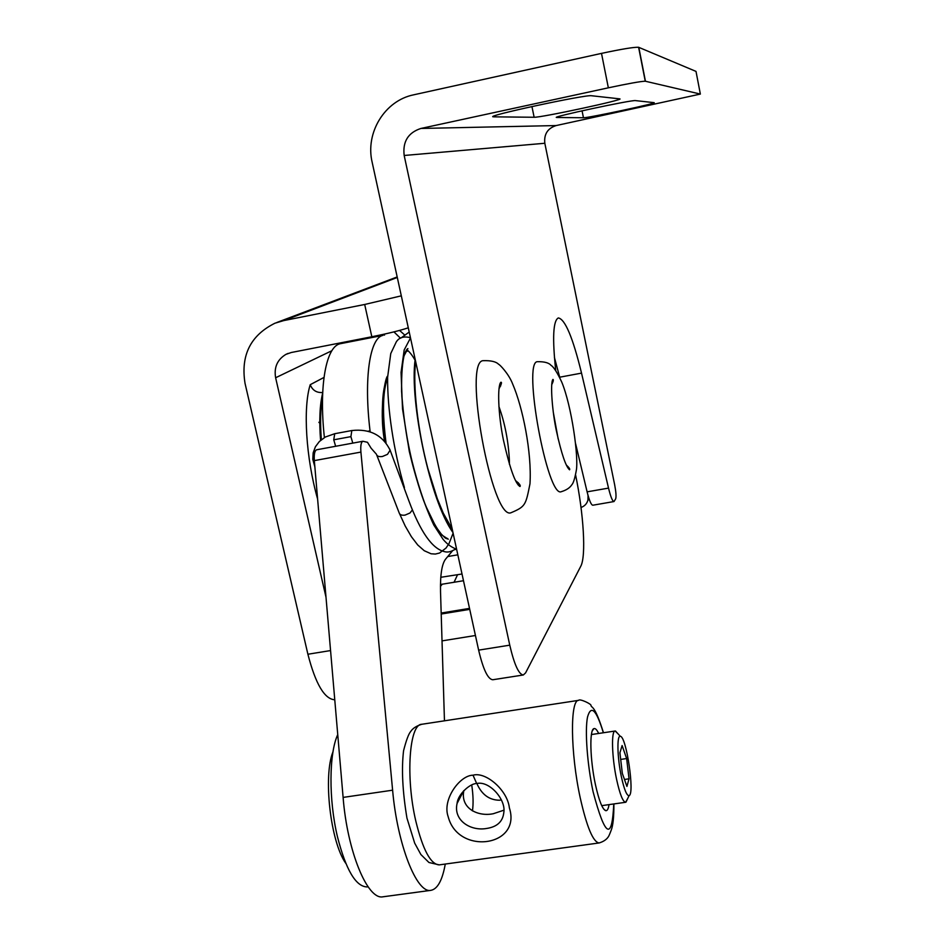 <?xml version="1.0" encoding="UTF-8"?>
<svg xmlns="http://www.w3.org/2000/svg" width="944" height="944" viewBox="0 0 944 944"><rect width="100%" height="100%" fill="white"/><g stroke="black" fill="none" stroke-linecap="round" stroke-linejoin="round"><path stroke-width="1.42" d="M561.35 491.671C547.473 498.916 522.174 360.997 537.502 361.682C544.417 361.576 548.924 362.803 551.025 365.352C553.562 366.779 557.125 372.325 561.692 381.966C571.627 405.59 578.884 457.852 576.265 470.643C574.802 478.62 573.303 483.352 571.793 484.815C569.81 487.883 566.329 490.16 561.35 491.671M558.152 438.901L553.278 412.127M397.306 277.465L283.778 320.582L364.691 304.475L401.306 295.838M331.863 350.72L275.624 377.753C273.866 367.393 277.3 359.605 285.914 354.378L291.295 352.501L371.83 336.76L364.691 304.475M581.02 507.459C584.69 506.161 587.003 503.648 587.97 499.907L588.041 495.435M587.829 494.644L588.006 495.506M463.48 580.725L440.47 584.489M441.178 613.045L469.522 608.384M283.778 320.582L274.987 323.19C250.514 335.332 240.531 355.404 245.039 383.394L307.897 654.239L330.565 650.569M454.052 582.306L457.545 574.743M334.766 699.775C324.524 699.174 315.567 683.987 307.897 654.239M589.103 498.904L587.852 500.379M275.624 377.753L325.999 597.198M408.292 327.804C400.044 330.553 387.89 333.539 371.83 336.76M442.028 640.882L475.434 635.501M322.706 392.503C316.641 392.94 312.476 390.344 310.222 384.692L323.981 377.435M384.279 334.152L384.538 335.132M404.421 334.754L399.548 330.424M393.931 331.875L400.492 338.235M509.418 464.318L509.371 460.094C508.379 440.942 504.887 423.065 498.892 406.451M518.244 482.691L518.256 485.098M511.176 512.663C492.131 521.879 462.477 360.443 483.257 360.679C490.974 360.443 496.084 361.646 498.597 364.29C499.459 364.242 508.875 373.859 512.686 384.078C522.646 407.053 531.932 452.318 529.985 483.753C525.773 504.887 525.643 506.574 511.176 512.663M499.872 383.96L500.639 386.037M554.423 357.457L559.839 377.718M555.745 370.662C552.264 338.188 553.125 320.618 558.329 317.939C565.114 319.155 572.843 337.551 581.528 373.116L608.526 488.107C610.674 496.886 612.503 501.37 614.001 501.547L615.689 498.81C616.349 496.556 616.007 491.871 614.65 484.732L544.818 143.264L404.174 155.477C402.545 141.671 408.115 132.656 420.906 128.455L608.349 87.816L601.505 53.383C621.541 49.1 633.896 47.058 638.604 47.271L696.011 71.402L700.354 94.07L645.248 81.208C640.634 81.361 628.326 83.568 608.349 87.816M404.174 155.477L509.76 645.165C514.268 664.552 518.787 674.488 523.33 674.984L525.572 672.907L580.737 566.329C586.295 556.287 583.652 513.642 575.58 474.903M601.505 53.383L413.708 94.813C384.692 100.595 365.092 132.88 372.172 162.333L478.632 650.133C483.186 669.449 487.906 679.314 492.78 679.751L523.33 674.984M575.616 443.739L587.109 491.848C589.304 500.591 591.204 505.052 592.82 505.217L614.001 501.547M420.906 128.455L556.134 125.564C547.626 128.313 543.862 134.213 544.818 143.264M556.96 117.493L583.451 117.752C587.711 118.153 659.36 102.813 653.991 102.648L635.501 100.607C632.15 99.651 548.983 117.493 556.759 117.481L556.889 117.139M493.936 116.844L534.139 117.257C540.853 117.74 627.076 99.191 619.606 98.849L591.44 95.733C585.599 94.376 482.101 116.714 493.535 116.82L493.806 116.171M556.134 125.564L700.354 94.07M370.142 431.88L370.036 430.865C363.641 377.565 369.954 337.598 383.052 335.356L340.312 343.71C326.223 346.177 318.683 385.258 324.394 437.568M341.173 343.533L340.312 343.71M445.273 864.055C442.335 880.374 437.52 889.142 430.83 890.357C416.705 893.661 397.294 844.396 392.61 790.187L360.915 452.082C360.431 445.651 361.092 442.052 362.897 441.261L367.487 442.299L371.122 448.223L376.432 454.241C376.927 456.223 378.922 456.979 382.414 456.495L387.488 454.347L390.108 450.17L408.917 500.957C420.469 532.027 432.34 548.924 444.53 551.65C447.716 552.618 451.421 551.709 455.657 548.924M362.897 441.261L316.665 449.781C314.694 450.595 313.915 454.206 314.328 460.613L343.109 797.409C347.298 851.394 367.546 900.269 382.934 896.8L383.347 896.741M452.542 550.789L445.592 559.119C441.851 564.016 440.164 574.92 440.529 591.817L444.459 720.815M440.789 577.291L462.017 573.999M412.363 509.972L409.991 512.993L405.059 515.105C401.672 515.554 399.701 514.775 399.135 512.781L376.821 455.256M410.451 337.704C403.879 335.993 399.147 337.397 396.268 341.929L390.757 353.552L387.606 377.305C387.311 408.221 393.447 449.946 404.339 487.257L404.41 487.6M367.44 886.888L367.098 886.935C355.817 886.64 345.929 869.896 337.445 836.703C328.571 799.662 328.996 753.324 337.74 734.609M626.639 758.551L629.034 778.812L626.922 786.423L622.332 773.407L619.913 752.781L622.108 745.548L626.639 758.551L620.692 759.424M629.034 778.812L624.468 779.473M621.364 776.723C617.27 757.678 616.751 734.857 620.326 736.332C626.32 736.084 634.946 794.187 629.082 795.627C626.781 795.875 624.208 789.573 621.364 776.723M618.001 733.783L615.134 731.01C611.122 730.609 611.842 757.348 616.621 779.532C619.854 794.211 622.851 801.798 625.612 802.282L627.642 798.636M486.597 828.466C470.832 831.345 453.108 820.56 457.085 803.415C457.864 794.093 470.407 783.225 476.685 783.544C489.216 780.358 506.22 799.58 503.801 812.631C502.786 821.634 497.051 826.909 486.597 828.466M503.813 810.223L493.37 813.704C478.219 816.914 460.165 808.595 463.834 790.612M448.152 816.595C457.993 855.571 521.926 846.78 509.371 807.875C507.506 790.128 485.723 771.413 473.027 775.201C459.881 775.201 442.016 799.592 448.14 816.572M476.885 783.52C481.676 794.518 489.228 800.099 499.541 800.241L501.229 799.91M458.808 798.176L459.103 799.58M472.448 810.896C473.487 803.757 473.239 795.119 471.729 784.96M598.661 733.453C596.856 729.688 595.263 728.084 593.882 728.638C589.327 729.665 590.024 759.755 595.416 784.558C598.992 800.654 602.437 809.362 605.753 810.684C607.275 810.896 608.373 808.866 609.033 804.618M353.422 340.359L350.672 341.681M440.459 586.425L442.146 584.301M469.734 609.352L441.202 614.037M321.361 439.703C320.063 422.735 320.453 408.563 322.541 397.2M322.683 393.023C319.756 404.917 319.06 420.694 320.582 440.364M317.621 499.081C305.915 457.934 302.894 407.725 310.222 384.692M387.606 377.281C381.954 388.845 380.939 410.109 384.574 441.072M386.025 442.795C382.226 412.776 382.745 391.158 387.583 377.954M559.709 377.199L581.528 373.116M478.632 650.133L509.76 645.165M587.109 491.848L608.526 488.107M638.805 47.33L645.436 81.231M582.059 110.802L583.451 117.752M531.932 106.53L534.139 117.257M368.007 431.231L370.036 430.865M314.328 460.613L360.915 452.082M343.109 797.409L392.61 790.187M408.292 350.956L405.601 351.475M454.713 549.609L456.625 549.278M457.828 554.824L447.751 556.547M446.182 538.587L447.539 538.458M389.719 449.143L390.108 450.158C382.615 435.101 369.859 428.564 351.829 430.535L334.731 433.709L325.338 437.025L319.332 441.544L315.414 446.76L313.16 452.837L312.794 459.35L314.871 466.902M352.785 443.125L350.908 436.635L351.829 430.535M335.639 446.288L333.751 439.81L350.908 436.635M333.751 439.81L334.731 433.709M473.027 775.201L476.685 783.544M613.765 803.946C612.042 841.281 605.151 837.21 593.08 791.745C587.192 764.038 584.784 730.526 587.522 717.039C591.062 704.484 596.337 709.723 603.346 732.756M603.476 732.745C594.602 704.436 591.687 708.165 591.003 705.605C591.923 704.13 579.415 698.359 578.684 700.342C569.987 699.504 570.377 752.887 580.218 797.798C586.826 827.097 593.127 842.142 599.121 842.957L599.322 842.933M415.832 821.174C405.436 777.16 409.318 724.06 421.744 724.284C416.328 725.995 412.634 728.426 410.64 731.576C408.575 733.984 406.227 740.367 403.572 750.704C401.401 768.923 402.522 791.379 406.947 818.07L414.676 843.122L420.882 854.521L428.942 862.497L439.243 864.881C430.688 864.456 422.888 849.883 415.832 821.174M439.479 864.846L599.121 842.957C608.42 840.16 609.317 834.437 609.718 833.977L611.098 830.46C613.022 825.847 613.954 816.997 613.895 803.934M333.008 751.754C323.025 776.027 330.4 841.883 345.811 863.382M566.282 464.967C569.138 467.634 570.235 469.251 569.562 469.805C565.869 466.714 561.527 453.911 556.523 431.408C552.417 413.118 549.904 382.509 552.972 379.394C553.703 379.807 553.278 381.6 551.697 384.774M288.109 353.398L285.914 354.378M276.793 322.506L397.188 276.946M588.903 498.326L587.97 499.907M387.642 376.42C386.108 374.261 378.556 407.23 384.515 441.001M515.601 480.638C519.448 483.729 520.911 485.676 519.991 486.502C515.318 483.788 509.784 468.271 503.4 439.951C498.125 414.31 497.252 385.73 500.839 382.273C502.09 382.025 501.453 384.232 498.963 388.869M318.883 422.275L320.618 424.245M638.604 47.271L645.248 81.208M382.934 896.8L430.83 890.357M399.123 512.781L405.212 526.032L411.419 536.735L417.708 544.948L424.245 550.718L431.101 553.786L435.361 554.057L439.55 553.031L446.005 548.051L448.919 543.779L453.108 533.183M406.663 349.669C409.153 351.321 411.962 354.814 415.077 360.171M452.967 532.51C430.299 501.653 409.248 401.117 415.171 359.322M456.613 549.219C451.433 547.331 446.89 543.992 442.984 539.189L433.815 525.065C424.387 505.087 416.21 480.531 409.295 451.397L402.51 408.776L401.058 372.384L404.174 349.976L410.498 337.952M407.891 348.572C406.309 349.516 404.799 352.796 403.371 358.437C402.061 364.172 401.46 375.134 401.578 391.347C402.651 408.268 404.917 426.322 408.386 445.521C413.177 467.551 418.912 487.576 425.579 505.583L435.821 526.658L442.111 535.213L448.27 539.189L445.084 537.891L440.093 532.876C434.712 525.23 429.296 514.645 423.844 501.111C413.425 473.015 404.61 433.638 401.837 396.232C401.188 379.264 401.908 365.824 403.997 355.912L407.891 348.572M415.643 361.517C412.693 384.845 417.484 429.237 427.785 468.307L437.273 498.597L443.243 513.076L452.223 529.136M401.082 337.928L409.212 332.052M367.098 886.935L368.077 886.794M615.134 731.01L591.428 734.538M625.612 802.282L601.729 805.645M620.326 736.332L615.488 731.022M629.082 795.627L625.955 802.176M463.657 790.801L457.108 803.415M578.684 700.342L421.744 724.284M603.676 809.043L605.753 810.684M592.289 730.88L593.882 728.638"/></g></svg>
